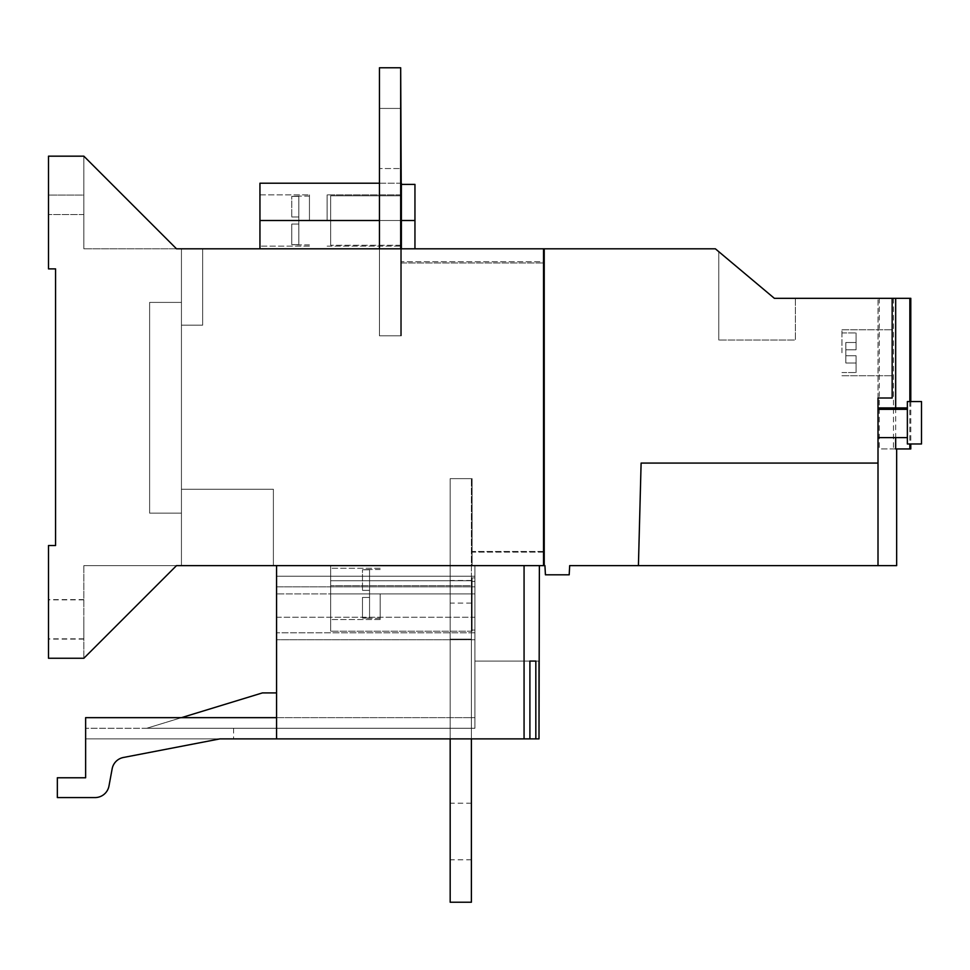 <?xml version="1.0" encoding="UTF-8"?>
<svg xmlns="http://www.w3.org/2000/svg" width="970" height="970" viewBox="0 0 970 970"><rect width="100%" height="100%" fill="white"/><g stroke="black" fill="none" stroke-linecap="round" stroke-linejoin="round"><path stroke-width="0.73" stroke-dasharray="4.85 3.64" d="M276.559 617.235L474.924 617.235L474.924 728.264L474.924 586.838L276.559 586.838L276.559 576.228L276.559 593.907L276.559 576.228L450.177 576.228L450.177 478.634L450.177 565.619L450.177 478.634L450.177 565.619L472.099 565.619L450.177 565.619L450.177 478.634L450.177 565.619L450.177 478.634L450.177 565.619L472.099 565.619L450.177 565.619L471.384 565.619L471.384 478.634L471.384 565.619L450.177 565.619L450.177 576.228L474.924 576.228L474.924 593.907L474.924 565.619L474.924 617.235L276.559 617.235L276.559 576.228L474.924 576.228L474.924 565.619L450.177 565.619L472.099 565.619L472.099 552.112L472.099 565.619L472.099 552.112L472.099 565.619L544.231 565.619L544.231 552.112L472.099 552.112L472.099 551.469L472.099 565.619L474.924 565.619L450.177 565.619L474.924 565.619L472.099 565.619L472.099 551.469L543.515 551.469L543.515 565.619L83.856 565.619L273.382 565.619L181.438 565.619L273.382 565.619L181.438 565.619L181.438 513.142L149.623 513.142L149.623 302.41L149.623 513.142L181.438 513.142L181.438 302.41L181.438 513.142L181.438 302.41L149.623 302.41L181.438 302.41L181.438 513.142L149.623 513.142L149.623 302.41L181.438 302.41L181.438 248.805L181.438 325.18L181.438 248.805L181.438 302.41L149.623 302.41L149.623 513.142L181.438 513.142L181.438 565.619L83.856 565.619L176.504 565.619L83.856 658.254L48.5 658.254L48.5 545.528L48.5 658.254L48.5 545.528L55.569 545.528L55.569 268.884L48.5 268.884L48.5 156.17L48.5 268.884L48.5 156.17L83.856 156.17L48.5 156.17L83.856 156.17L176.504 248.805L83.856 156.17L83.856 248.805L83.856 156.17L83.856 248.805L83.856 156.17L48.5 156.17L83.856 156.17L48.5 156.17L83.856 156.17L176.504 248.805L83.856 248.805L543.515 248.805L543.515 565.619L543.515 552.112L472.099 552.112L472.099 478.634L450.177 478.634L450.177 565.619L450.177 478.634L450.177 565.619L474.924 565.619L474.924 728.264L85.627 728.264L276.559 728.264L276.559 617.235L276.559 728.264L474.924 728.264L474.924 639.739L276.559 639.739L276.559 692.907L276.559 576.228L276.559 728.264L276.559 593.907L276.559 639.739L474.924 639.739L474.924 577.914L472.099 577.914L472.099 580.727L330.661 580.727L330.661 565.619L276.559 565.619L276.559 738.873L539.005 738.873M181.463 717.654L146.761 728.264L474.924 728.264L450.177 728.264L450.177 576.228L450.177 728.264L474.924 728.264L276.559 728.264L276.559 738.873L276.559 728.264L474.924 728.264L474.924 577.841L472.099 577.841L472.099 580.727L330.661 580.727L330.661 565.619L276.559 565.619L524.067 565.619L276.559 565.619M379.452 108.434L400.671 108.434L379.452 108.434L400.671 108.434L379.452 108.434L400.671 108.434L379.452 108.434L379.452 168.537L379.452 138.492L379.452 168.537L379.452 138.492L379.452 168.537L400.671 168.537L379.452 168.537M543.515 565.619L472.099 565.619L472.099 552.112L472.099 565.619L525.825 565.619L472.099 565.619L472.099 478.634L450.177 478.634L472.099 478.634L450.177 478.634L471.384 478.634L471.384 738.873L471.384 576.228L474.924 576.228L450.177 576.228L471.384 576.228L471.384 478.634L471.384 738.873M276.559 692.907L262.421 692.907L146.761 728.264L474.924 728.264L474.924 661.079L539.381 661.079M543.515 551.469L472.099 551.469L472.099 565.619L450.177 565.619L450.177 728.264L474.924 728.264L474.924 661.079L535.828 661.079L535.828 738.873M535.828 661.079L474.924 661.079L529.899 661.079L529.899 738.873L450.177 738.873L529.899 738.873M524.067 565.619L524.067 738.873M276.559 586.838L474.924 586.838L276.559 586.838L474.924 586.838L474.924 576.228L276.559 576.228L474.924 576.228L474.924 565.619L474.924 639.739L276.559 639.739L474.924 639.739L474.924 728.264L474.924 717.654L85.627 717.654L85.627 738.873L219.984 738.873L123.396 757.485A14.138 14.138 90 0 0 112.156 768.798L108.979 785.991A14.138 14.138 -90 0 1 95.072 797.57L57.339 797.57L57.339 777.77L85.627 777.77L85.627 738.873L276.559 738.873M450.177 902.233L450.177 738.873L450.177 902.233L471.384 902.233L471.384 478.634L450.177 478.634L472.099 478.634L472.099 551.469L472.099 478.634L472.099 551.469L472.099 478.634L450.177 478.634L471.384 478.634L450.177 478.634L471.384 478.634L450.177 478.634L450.177 902.233L471.384 902.233L450.177 902.233L471.384 902.233L450.177 902.233L450.177 738.873L450.177 902.233M450.177 831.508L450.177 859.796L450.177 831.508M450.177 591.785L450.177 603.097L450.177 591.785M276.559 717.654L474.924 717.654L474.924 728.264L450.177 728.264L450.177 738.873L450.177 565.619L471.384 565.619L450.177 565.619L450.177 576.228L474.924 576.228L276.559 576.228L450.177 576.228L450.177 565.619L471.384 565.619L450.177 565.619L450.177 639.133L471.384 639.133L450.177 639.133L450.177 738.873L450.177 728.264L450.177 738.873L450.177 728.264L450.177 738.873L450.177 728.264L474.924 728.264L474.924 661.079L474.924 728.264L450.177 728.264L450.177 738.873M471.384 591.785L471.384 603.097L471.384 591.785M896.656 565.619L569.681 565.619L569.196 574.81L545.419 574.81L544.934 565.619L544.231 565.619L544.231 248.805L544.231 261.682L401.374 261.682L543.515 261.682L543.515 248.805L401.374 248.805L401.374 335.79L379.452 335.79L401.374 335.79L379.452 335.79L401.374 335.79L379.452 335.79L401.374 335.79L401.374 262.955L401.374 335.79L401.374 262.955L401.374 335.79L401.374 262.955L543.515 262.955L401.374 262.955L401.374 248.805L543.515 248.805L259.948 248.805L414.954 248.805L259.948 248.805L401.374 248.805L379.452 248.805L401.374 248.805L379.452 248.805L401.374 248.805L379.452 248.805L401.374 248.805L401.374 262.955L401.374 184.397L401.374 248.805L401.374 184.397L401.374 220.517L401.374 184.397L414.954 184.397M544.231 565.619L544.231 552.112M259.948 248.805L259.948 183.221L401.374 183.221L401.374 262.955L401.374 248.805L401.374 262.955L401.374 248.805L401.374 261.682L401.374 248.805L544.231 248.805L544.231 261.682M544.231 248.805L715.363 248.805L774.351 298.311L795.388 298.311L795.388 340.033L718.77 340.033L795.388 340.033L795.388 298.311L774.351 298.311L718.77 251.666L718.77 340.033L718.77 251.666M379.452 248.805L379.452 67.767L400.671 67.767L379.452 67.767L379.452 335.79L379.452 67.767L400.671 67.767L400.671 335.79L379.452 335.79L400.671 335.79L379.452 335.79L379.452 248.805L379.452 335.79L400.671 335.79L400.671 67.767L379.452 67.767L379.452 335.79L379.452 248.805L379.452 335.79L379.452 248.805L379.452 335.79L400.671 335.79L400.671 67.767L379.452 67.767L379.452 335.79L379.452 248.805L379.452 335.79L400.671 335.79L400.671 248.805M543.515 262.955L543.515 248.805M774.351 298.311L910.794 298.311M878.008 398.015L878.032 298.311L878.008 398.015L892.157 398.015L892.157 298.311M878.008 437.615L907.362 437.615L907.362 407.921L878.008 407.921L878.008 437.615L878.008 409.328M878.008 463.078L641.109 463.078M879.293 298.311L879.293 448.94L910.794 448.94M895.674 448.94L879.293 448.94M895.674 407.921L895.674 437.615M909.848 401.556L909.848 443.981M893.467 298.311L893.467 448.94M841.948 352.765L841.948 329.776L841.948 352.765M845.828 355.735L845.828 352.765L845.828 355.735L856.086 355.735L856.086 372.565L856.086 355.735L845.828 355.735L856.086 355.735L856.086 363.01L856.086 355.735L845.828 355.735L845.828 363.01L845.828 349.782L845.828 355.735L856.086 355.735L856.086 372.565L856.086 355.735L845.828 355.735L856.086 355.735L856.086 363.01L845.828 363.01L845.828 349.782L856.086 349.782L856.086 332.965L856.086 349.782L845.828 349.782L856.086 349.782L856.086 342.507L856.086 349.782L845.828 349.782L845.828 342.507L845.828 355.735L856.086 355.735L845.828 355.735L856.086 355.735L856.086 372.565L856.086 355.735L845.828 355.735L845.828 363.01L845.828 349.782L856.086 349.782L856.086 332.965L856.086 349.782L845.828 349.782L856.086 349.782L856.086 342.507L845.828 342.507L845.828 355.735L856.086 355.735L856.086 363.01L845.828 363.01L856.086 363.01L856.086 355.735L845.828 355.735L856.086 355.735L856.086 372.565L856.086 355.735L845.828 355.735L845.828 363.01L856.086 363.01L856.086 355.735L856.086 363.01L845.828 363.01L856.086 363.01L856.086 355.735L845.828 355.735M856.086 342.507L845.828 342.507L845.828 349.782L856.086 349.782L845.828 349.782L856.086 349.782L856.086 332.965L856.086 349.782L845.828 349.782L845.828 342.507L856.086 342.507L856.086 349.782L856.086 342.507L845.828 342.507L856.086 342.507L856.086 349.782L845.828 349.782L845.828 352.765L845.828 349.782L856.086 349.782L856.086 332.965L856.086 349.782L845.828 349.782L856.086 349.782L856.086 342.507L845.828 342.507L845.828 349.782L856.086 349.782L856.086 342.507L845.828 342.507L856.086 342.507M856.086 363.01L845.828 363.01L856.086 363.01M921.5 443.981L907.362 443.981L907.362 401.556L921.5 401.556L907.362 401.556L907.362 443.981L921.5 443.981L921.5 401.556L907.362 401.556L907.362 443.981L921.5 443.981L921.5 401.556M907.362 407.921L907.362 437.615M539.005 661.079L474.924 661.079L474.924 728.264L474.924 661.079L529.899 661.079M472.099 552.112L472.099 551.469L472.099 552.112M276.559 728.264L474.924 728.264L276.559 728.264M233.6 728.264L233.6 738.873M83.856 565.619L83.856 658.254L83.856 565.619L83.856 658.254L48.5 658.254L83.856 658.254L176.504 565.619L83.856 658.254L83.856 565.619M83.856 619.357L83.856 639.121L83.856 619.357M181.438 565.619L181.438 489.244L273.382 489.244L181.438 489.244L273.382 489.244L181.438 489.244L181.438 565.619M181.438 248.805L181.438 325.18L202.657 325.18L181.438 325.18L202.657 325.18L181.438 325.18L181.438 248.805M202.657 248.805L202.657 325.18L202.657 248.805M273.382 565.619L273.382 489.244L273.382 565.619M55.569 545.528L55.569 268.884L55.569 545.528L48.5 545.528M181.438 513.142L149.623 513.142L149.623 302.41L181.438 302.41L149.623 302.41L149.623 513.142L181.438 513.142M176.504 565.619L83.856 658.254M48.5 268.884L55.569 268.884M48.5 156.17L48.5 214.54L48.5 195.055L48.5 214.54L48.5 195.055L83.856 195.055L83.856 214.54L83.856 195.055L48.5 195.055L83.856 195.055L48.5 195.055L48.5 156.17M48.5 619.357L48.5 639.121L48.5 619.357M83.856 156.17L176.504 248.805M400.671 335.79L400.671 183.221L400.671 335.79M401.374 248.805L401.374 220.517L414.954 220.517L414.954 248.805L414.954 220.517L401.374 220.517L401.374 194.885L401.374 246.15L401.374 195.77L401.374 220.517L401.374 195.77L401.374 220.517L401.374 195.77L330.661 195.77L330.661 245.264L330.661 195.77L401.374 195.77M309.442 220.517L309.442 194.885L309.442 220.517M298.833 224.058L298.833 220.517L298.833 224.058L291.764 224.058L291.764 244.683L291.764 224.058L298.833 224.058L291.764 224.058L298.833 224.058L298.833 244.913L291.764 244.634L291.764 224.058L291.764 244.683L291.764 224.058L298.833 224.058L298.833 216.989L298.833 224.058L291.764 224.058L298.833 224.058L291.764 224.058L291.764 244.634L291.764 224.058L291.764 244.634L298.833 244.634L298.833 224.058L298.833 244.683L291.764 244.683L298.833 244.913L298.833 224.058M298.833 216.989L291.764 216.989L291.764 196.401L291.764 216.989L298.833 216.989L291.764 216.989L298.833 216.989L298.833 196.122L291.764 196.364L291.764 216.989L291.764 196.401L291.764 216.989L298.833 216.989L298.833 220.517L298.833 216.989L291.764 216.989L298.833 216.989L291.764 216.989L291.764 196.364L291.764 216.989L291.764 196.364L298.833 196.364L298.833 216.989L298.833 196.401L291.764 196.401L298.833 196.122L298.833 216.989M259.948 194.885L309.442 194.885L259.948 194.885L259.948 220.517L259.948 183.221L259.948 246.15L259.948 220.517L414.954 220.517M474.924 581.418L474.924 593.907L474.924 581.418L472.099 581.418L472.099 585.65L330.661 585.65L330.661 565.619L330.661 631.203L330.661 568.274L330.661 631.203L330.661 568.274L330.661 619.539L330.661 593.907L472.075 593.907L472.099 580.727L472.099 631.203L472.099 577.841M474.924 581.309L474.924 630.027L474.924 581.309L472.099 581.309L472.099 631.203L472.099 577.914M472.099 581.418L472.099 630.027L472.099 593.907L474.924 593.907L474.924 577.841M380.167 593.907L380.167 619.539L380.167 593.907M369.558 597.435L369.558 593.907L369.558 597.435L362.489 597.435L362.489 618.06L362.489 597.435L369.558 597.435L362.489 597.435L369.558 597.435L369.558 618.302L362.489 618.023L362.489 597.435L362.489 618.06L362.489 597.435L369.558 597.435L369.558 590.366L369.558 597.435L362.489 597.435L369.558 597.435L362.489 597.435L362.489 618.023L362.489 597.435L362.489 618.023L369.558 618.023L369.558 597.435L369.558 618.06L362.489 618.06L369.558 618.302L369.558 597.435M369.558 590.366L362.489 590.366L362.489 569.79L362.489 590.366L369.558 590.366L362.489 590.366L369.558 590.366L369.558 569.511L362.489 569.742L362.489 590.366L362.489 569.79L362.489 590.366L369.558 590.366L369.558 593.907L369.558 590.366L362.489 590.366L369.558 590.366L362.489 590.366L362.489 569.742L362.489 590.366L362.489 569.742L369.558 569.742L369.558 590.366L369.558 569.79L362.489 569.79L369.558 569.511L369.558 590.366M472.099 581.309L472.099 593.907L472.099 585.65L330.661 585.65L330.661 593.907L474.924 593.907L474.924 577.914M474.924 593.907L474.924 630.027L474.924 593.907L276.559 593.907L474.924 593.907M327.12 220.517L327.12 194.885L327.12 220.517M401.374 220.517L259.948 220.517L401.374 220.517L401.374 245.264L401.374 194.885L327.12 194.885L401.374 194.885M330.661 220.517L330.661 245.264L330.661 220.517M379.452 220.517L400.671 220.517M330.661 593.907L472.075 593.907L330.661 593.907M474.924 632.804L276.559 632.804L474.924 632.804M910.794 401.556L910.794 443.981M841.948 375.742L892.157 375.742L841.948 375.742M841.948 329.776L892.157 329.776L841.948 329.776M841.948 372.565L856.086 372.565L841.948 372.565M841.948 332.965L856.086 332.965L841.948 332.965M471.384 580.472L450.177 580.472M471.384 603.097L450.177 603.097M471.384 803.221L450.177 803.221M471.384 859.796L450.177 859.796M83.856 214.54L48.5 214.54L83.856 214.54M83.856 639.121L48.5 639.121M83.856 599.605L48.5 599.605M83.856 638.842L48.5 638.842M83.856 599.884L48.5 599.884M379.452 183.221L400.671 183.221M309.442 246.15L259.948 246.15L309.442 246.15M309.442 244.913L298.833 244.913L309.442 244.913M309.442 196.122L298.833 196.122L309.442 196.122M472.099 631.203L330.661 631.203L472.099 631.203M474.924 630.027L472.099 630.027L474.924 630.027M380.167 619.539L330.661 619.539L380.167 619.539M380.167 568.274L330.661 568.274L380.167 568.274M380.167 618.302L369.558 618.302L380.167 618.302M380.167 569.511L369.558 569.511L380.167 569.511M327.12 246.15L401.374 246.15L327.12 246.15M401.374 245.264L330.661 245.264L401.374 245.264"/><path stroke-width="1.45" d="M400.671 108.434L400.671 138.492L400.671 108.434M379.452 168.537L379.452 108.434M276.559 586.838L276.559 617.235M276.559 565.619L276.559 738.873L219.984 738.873L123.396 757.485A14.138 14.138 90 0 0 112.156 768.798L108.979 785.991A14.138 14.138 -90 0 1 95.072 797.57L57.339 797.57L57.339 777.77L85.627 777.77L85.627 717.654L276.559 717.654M524.067 565.619L524.067 738.873L276.559 738.873M48.5 268.884L48.5 156.17L83.856 156.17L176.504 248.805L544.231 248.805L544.231 565.619L176.504 565.619L83.856 658.254L48.5 658.254L48.5 545.528L55.569 545.528L55.569 268.884L48.5 268.884L55.569 268.884M529.899 661.079L535.828 661.079L529.899 661.079L529.899 738.873L524.067 738.873M535.828 661.079L535.828 738.873L529.899 738.873M539.381 565.619L539.005 738.873L535.828 738.873M539.005 661.079L539.005 738.873M471.384 738.873L471.384 902.233L471.384 738.873L471.384 902.233L450.177 902.233L450.177 738.873M471.384 831.508L471.384 859.796L471.384 831.508M544.231 552.112L543.515 551.469M543.515 262.955L543.515 261.682L544.231 261.682M544.231 248.805L715.363 248.805L774.351 298.311L892.157 298.311L892.157 398.015L878.008 398.015L878.008 463.078L641.109 463.078L638.418 565.619L569.681 565.619L569.196 574.81L545.419 574.81L544.934 565.619L544.231 565.619M543.515 248.805L543.515 565.619M718.77 251.666L774.351 298.311M910.794 401.556L910.794 298.311L892.157 298.311M878.008 398.015L878.008 407.921L878.008 398.015M907.362 409.328L878.008 409.328L878.008 565.619L638.418 565.619L641.109 463.078M896.656 448.94L896.656 565.619L878.008 565.619L878.008 463.078M907.362 407.921L878.008 407.921L878.008 565.619M892.157 352.765L892.157 329.776L892.157 352.765M895.674 298.311L895.674 407.921M895.674 437.615L895.674 448.94L909.848 448.94L909.848 443.981M909.848 298.311L909.848 401.556M910.794 443.981L910.794 448.94L909.848 448.94M878.008 437.615L907.362 437.615L878.008 437.615M921.5 401.556L907.362 401.556L907.362 443.981L921.5 443.981L921.5 401.556L921.5 443.981M276.559 692.907L262.421 692.907L181.463 717.654M176.504 565.619L83.856 658.254M83.856 156.17L176.504 248.805M48.5 545.528L55.569 545.528M400.671 248.805L400.671 67.767L379.452 67.767L379.452 248.805M400.671 168.537L400.671 138.492L400.671 168.537M400.671 183.221L400.671 67.767L401.374 220.517L401.374 183.221L401.374 184.397L414.954 184.397L414.954 220.517L414.954 184.397M401.374 248.805L401.374 220.517L401.374 246.15L401.374 220.517L414.954 220.517L414.954 248.805L414.954 220.517M259.948 248.805L259.948 194.885M379.452 183.221L259.948 183.221L259.948 220.517L379.452 220.517M401.374 195.77L401.374 194.885M400.671 220.517L401.374 220.517"/></g></svg>
